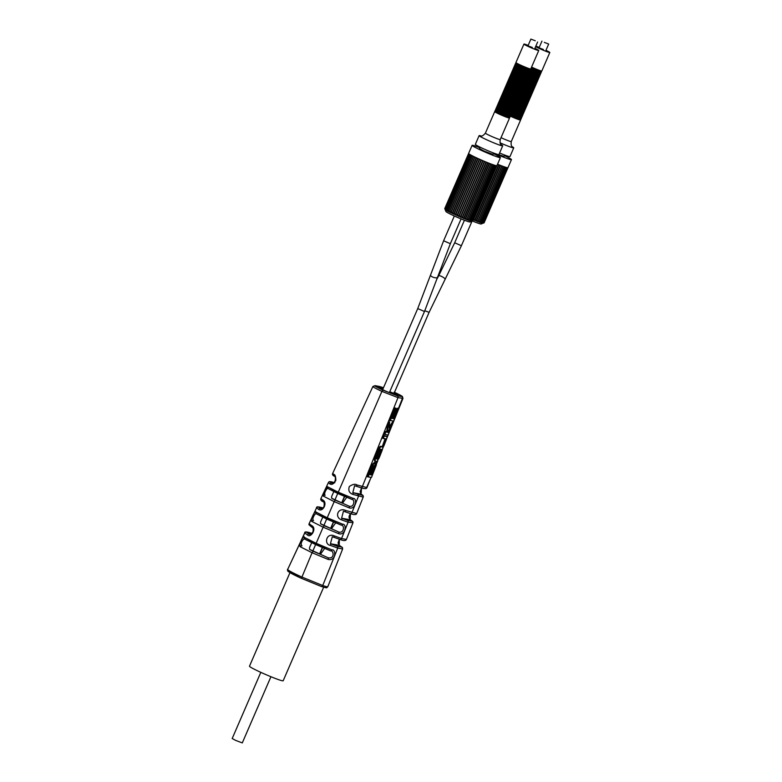 <?xml version="1.0" encoding="UTF-8"?>
<svg xmlns="http://www.w3.org/2000/svg" width="782" height="782" viewBox="0 0 782 782"><rect width="100%" height="100%" fill="white"/><g stroke="black" fill="none" stroke-linecap="round" stroke-linejoin="round"><path stroke-width="1.17" d="M289.966 572.649L249.487 666.196A18.348 1.202 23.4 0 0 261.305 672.569A18.348 1.202 -156.6 0 0 283.172 680.78L323.65 587.223M379.749 386.552A1.466 1.408 -79.5 0 0 379.436 386.455L383.493 387.735L375.321 385.741C373.708 385.555 376.23 387.012 382.877 390.11L397.276 395.731L401.694 396.533C403.307 396.728 400.795 395.272 394.138 392.163M383.014 388.83A8.074 0.528 23.4 0 0 378.791 387.51A8.074 0.528 23.4 0 0 385.985 391.205A8.074 0.528 23.4 0 0 393.61 393.923A8.074 0.528 23.4 0 0 389.964 391.841L390.277 391.899A8.074 0.528 23.4 0 0 398.233 394.763A8.074 0.528 23.4 0 0 394.382 392.584M389.964 391.841L389.592 392.691M344.667 496.521L341.881 502.943M333.601 522.073L330.825 528.485M322.546 547.625L319.77 554.037M316.505 513.872L341.206 525.113C345.028 525.201 343.894 533.969 338.489 531.926L320.571 523.774A8.074 0.528 23.4 0 0 331.49 528.74L338.489 531.926A1.466 0.87 110.6 0 1 338.684 533.666C345.224 535.983 347.306 523.96 342.584 524.175L327.208 517.772L327.023 519.189L316.671 513.96A1.466 1.369 -57 0 1 316.446 513.842L316.446 513.842A1.466 1.369 -57 0 1 315.987 512.073L327.208 517.772L334.188 501.633L323.289 496.081L324.305 491.321L327.541 486.756L338.264 492.22L338.049 493.638L351.753 499.336A1.466 0.929 -69.7 0 0 351.822 499.366L351.822 499.366A1.466 0.929 -69.7 0 0 353.161 498.408L338.264 492.22L381.899 391.381L397.989 397.618L402.984 398.4M320.571 523.774L320.61 521.946L322.751 517.185M335.644 522.923L331.49 528.74M315.967 544.731L330.669 550.899C333.699 550.127 334.95 559.501 327.961 557.713L309.516 549.326A8.074 0.528 23.4 0 0 320.434 554.282L327.961 557.713A1.466 0.831 110.8 0 1 328.117 559.433C336.553 561.232 335.771 548.612 332.008 549.942L316.153 543.314L315.967 544.731L305.088 539.267A1.466 1.349 -57.9 0 1 304.892 539.16L304.892 539.16A1.466 1.349 -57.9 0 1 304.433 537.4L316.153 543.314L323.132 527.185L311.735 521.408C309.907 519.922 315.527 509.512 315.987 512.073M309.516 549.326L309.555 547.498L311.686 542.737M324.598 548.485L320.434 554.282M335.165 500.363L334.188 501.633L349.261 507.899A1.466 0.909 110.4 0 0 349.026 506.149L331.627 498.232A8.074 0.528 23.4 0 0 342.536 503.197L349.026 506.149C354.285 507.909 355.224 499.297 351.753 499.336M331.627 498.232L331.666 496.404L333.806 491.643M346.69 497.362L342.536 503.197M323.289 496.081A1.466 1.378 123.6 0 1 325.136 495.28C323.22 493.784 327.541 486.707 328.235 488.642A1.466 1.388 -56 0 1 327.99 488.515L327.99 488.515A1.466 1.388 -56 0 1 327.541 486.756M349.261 507.899C355.712 509.864 357.511 498.075 353.161 498.408M328.235 488.642L352.027 499.454M332.721 473.364L333.885 474.469A1.466 1.339 -58.4 0 0 334.344 476.228L334.344 476.228C332.712 475.456 332.155 474.518 332.673 473.413L372.906 386.494L374.998 385.643A1.466 1.408 -79.8 0 1 375.321 385.741M333.885 474.469C335.107 474.547 335.761 476.521 335.84 480.383C333.797 483.96 331.773 485.123 329.769 483.872L328.342 482.68L325.048 489.737M323.943 492.083L320.903 498.574L322.722 500.011C327.912 502.367 323.034 512.366 318.616 509.424L316.593 507.772M323.328 501.839A1.466 1.29 -59.8 0 1 323.171 501.761C324.393 500.539 325.439 509.336 320.884 508.75L318.46 507.137L323.005 507.958A1.466 1.232 -72.5 0 0 322.858 507.909C318.323 506.541 316.221 506.511 316.563 507.821L309.095 523.676L311.588 525.563C317.365 528.241 310.708 538.563 307.482 534.976L304.716 532.923L287.62 569.55C288.675 570.664 293.338 573.118 301.608 576.93L322.741 585.523C326.563 586.823 328.215 587.126 327.687 586.422M313.064 551.457L312.077 552.727L300.171 546.726C298.147 543.764 304.442 534.37 304.433 537.4M373.473 386.464C371.655 386.269 374.47 387.911 381.899 391.381L382.877 390.11M309.095 523.657L308.998 524.8A1.466 1.466 -15.8 0 1 309.086 523.784L316.554 507.86A1.466 1.466 -172.8 0 1 318.46 507.137M311.588 525.563A1.466 1.241 -60.7 0 0 312.018 527.303L312.018 527.303A1.466 1.241 -60.7 0 0 312.155 527.361C315.596 529.033 311.031 536.481 309.203 534.077A1.466 1.222 119 0 0 307.482 534.976M308.998 524.8L312.018 527.303C313.377 526.325 314.364 534.829 309.74 534.282L306.642 532.337L311.989 533.432M334.344 476.228C336.094 475.925 335.898 483.784 332.027 483.227L331.568 483.032A1.466 1.32 121 0 0 329.769 483.872M332.575 483.217L330.278 481.937L334.794 482.758M321.021 498.32L320.903 498.574A1.466 1.466 24.6 0 1 320.903 498.574L320.903 498.584C320.385 499.776 321.148 500.832 323.171 501.761L323.171 501.761A1.466 1.29 -59.8 0 1 322.722 500.011M321.461 508.75L320.376 508.554A1.466 1.271 119.8 0 0 318.616 509.424M288.363 571.495L301.422 578.348L321.128 586.402A1.466 1.124 108.9 0 0 321.236 586.451L321.236 586.451C328.645 588.582 326.065 587.829 327.824 586.696L342.594 549.091L342.545 547.811L339.368 545.396A1.466 1.222 -61 0 1 339.496 545.484M367.002 487.597L357.081 485.016C355.243 483.706 352.662 484.205 349.329 486.512C348.058 490.441 349.261 493.071 352.917 494.4L363.19 497.108M371.079 477.411L366.201 488.437C365.517 488.867 363.679 488.623 360.668 487.694L360.668 487.694A1.466 1.29 -73.6 0 1 360.502 487.636L354.617 485.661L352.799 492.689L362.379 495.299A1.466 1.466 53 0 1 363.161 497.186L356.66 513.539L345.791 510.499C337.844 506.883 334.178 517.44 341.636 519.893L348.098 522.21L352.956 522.718A1.466 1.466 7.2 0 1 352.868 523.07M346.367 539.424L341.548 538.544L334.53 535.993C326.084 532.21 323.787 544.516 330.385 545.386L337.736 548.074L342.575 548.954M306.642 532.337A1.466 1.456 155.3 0 0 304.726 533.07L287.62 569.55A1.466 1.447 137.4 0 0 287.864 571.143C289.448 572.571 293.954 574.975 301.402 578.338L312.077 552.727L328.117 559.433M324.119 525.915L323.132 527.185L338.684 533.666M376.152 461.478L374.998 461.263C374.246 460.842 374.275 459.415 375.096 456.981L377.892 449.894C379.006 447.451 379.993 446.248 380.834 446.268L382.222 446.718M396.845 409.211L397.246 408.194L398.488 408.849L393.659 421.097L390.326 420.501L395.164 408.233L395.907 408.38L392.007 418.39L392.681 418.517L396.298 409.221L396.963 409.348L393.356 418.644L393.952 418.741L397.862 408.751L398.488 408.849M396.298 409.221L396.963 409.348M393.659 421.097L389.504 420.433L394.539 407.676L395.907 408.38M383.845 445.994L383.317 445.945L385.809 438.829L383.317 438.331L384.216 436.053L386.689 436.542C387.198 436.464 387.031 437.637 386.191 440.041L383.845 445.994L382.515 445.887L385.067 438.78L382.486 438.262L383.581 435.486L386.367 436.229M389.358 426.737L392.652 421.879L392.994 422.779L388.801 430.364L387.98 432.485L389.104 432.651L388.185 434.978L384.861 434.372L385.829 431.928L387.315 432.241L388.302 425.633L389.612 422.319L389.24 428.272L392.994 422.779M386.679 438.634L388.155 434.978L384.03 434.303L385.194 431.361L386.699 431.684L387.53 425.428L389.113 421.41L389.612 422.319M387.501 431.947L389.104 432.651L402.955 398.439L402.417 396.494L394.167 392.173M370.776 477.372L367.345 476.756L372.203 464.43L374.578 462.309L375.204 464.352L376.66 462.866L376.308 465.134L371.479 477.421L370.414 477.372M375.184 462.944L376.132 462.328L376.67 462.876M375.986 458.399L377.383 458.643L377.843 457.939L380.863 450.188L380.971 449.435L379.583 449.181M359.221 507.078L360.834 503.041M352.858 523.109L346.367 539.512C345.742 540.929 343.611 540.909 339.994 539.453L339.994 539.453A1.466 1.202 -72 0 1 339.867 539.404L332.311 536.716L330.434 543.734L337.228 546.247L341.802 547.077L339.232 545.337A1.466 1.222 -61 0 1 339.368 545.396L338.029 542.952L339.368 539.248M339.329 539.228L339.232 545.337L330.434 543.734A1.466 0.616 111.7 0 1 330.385 545.386M333.386 537.019A1.466 0.645 -68.4 0 0 333.425 537.038L333.425 537.038A1.466 0.645 -68.4 0 0 334.53 535.993M332.321 536.726L339.994 539.453A1.466 1.202 -72 0 0 341.548 538.544L348.098 522.21A1.466 1.232 107.5 0 0 347.55 520.362L352.086 521.193A1.466 1.466 7.2 0 1 352.965 522.699C353.288 521.917 352.408 520.959 350.326 519.844L350.326 519.844A1.466 1.271 -60.2 0 1 350.463 519.942M352.086 521.193L350.17 519.766A1.466 1.271 -60.2 0 1 350.326 519.844L349.104 517.762L349.114 516.081L350.473 513.618M356.631 513.608A1.466 1.466 -155.4 0 0 356.66 513.539L356.631 513.608C356.25 514.927 354.148 514.908 350.326 513.569L350.326 513.569A1.466 1.251 -72.7 0 1 350.18 513.52L343.454 511.193L341.607 518.212A1.466 0.694 111.4 0 1 341.636 519.893M344.559 511.496A1.466 0.733 -68.8 0 0 344.608 511.516L344.608 511.516A1.466 0.733 -68.8 0 0 345.791 510.499M343.454 511.193L350.326 513.569A1.466 1.251 -72.7 0 0 351.91 512.669L358.459 496.335A1.466 1.281 106.8 0 0 357.863 494.478M347.55 520.362L341.607 518.212L350.17 519.766L350.434 513.608M362.379 495.299L361.089 494.195A1.466 1.32 -59 0 1 361.264 494.283L361.264 494.283A1.466 1.32 -59 0 1 361.44 494.42M361.558 487.948L361.089 494.195L352.799 492.689A1.466 0.792 111 0 1 352.917 494.4M355.761 485.974A1.466 0.821 -69.1 0 0 355.82 486.003A1.466 0.821 -69.1 0 0 357.081 485.016M381.987 446.483L382.535 447.03C383.082 446.913 382.887 448.174 381.958 450.823L379.162 457.91L376.885 461.527L375.731 461.312C375.037 460.921 375.077 459.581 375.849 457.304L378.635 450.217C379.915 447.636 380.824 446.502 381.372 446.815L382.662 447.099L382.134 446.551M374.998 461.263L375.731 461.312M375.096 456.981L375.849 457.304M377.892 449.894L378.635 450.217M380.834 446.268L381.372 446.815M378.537 458.242L381.704 449.474L380.296 449.23L379.612 450.129L376.582 457.89L376.533 458.946L377.921 459.19L378.537 458.242L377.843 457.939M371.479 477.421L368.205 476.834L372.946 464.782L375.106 462.846M371.988 475.006L375.448 466.16C375.78 464.84 375.604 464.811 374.901 466.082L371.46 474.938L371.988 475.006L371.391 474.459M374.959 465.955L375.448 466.16C375.78 464.84 375.604 464.811 374.901 466.082M370.766 474.821L374.246 465.867L373.532 465.71L370.042 474.654L370.766 474.821L370.15 474.254M373.503 465.613L374.246 465.867L373.532 465.71M389.504 420.433L390.326 420.501M394.539 407.676L395.164 408.233M392.065 417.959L392.681 418.517M393.336 418.184L393.952 418.741M397.246 408.194L397.862 408.751M382.515 445.887L383.317 445.945M384.969 439.601L385.673 439.904M385.067 438.78L385.809 438.829M382.486 438.262L383.317 438.331M383.581 435.486L384.216 436.053M384.03 434.303L384.861 434.372M385.194 431.361L385.829 431.928M386.699 431.684L387.315 432.241M387.286 430.178L388.038 430.383M387.53 425.428L388.302 425.633M380.863 450.188L381.567 450.481M380.971 449.435L381.704 449.474M377.383 458.643L377.921 459.19M372.203 464.43L372.946 464.782M367.345 476.756L368.205 476.834M305.088 539.267C304.657 536.921 299.281 543.275 301.989 545.895A1.466 1.339 121.8 0 0 300.171 546.726M304.892 539.16L330.737 550.929A1.466 0.85 -69.3 0 0 332.008 549.942M316.671 513.96C315.723 511.878 311.256 519.131 313.562 520.587A1.466 1.359 122.6 0 0 311.735 521.408M341.206 525.113A1.466 0.89 -69.5 0 0 341.275 525.142L341.275 525.142A1.466 0.89 -69.5 0 0 342.584 524.175M544.311 42.384L548.681 44.027L544.311 42.384M535.259 40.742L530.89 39.1L535.259 40.742M511.79 112.804A8.074 0.528 23.4 0 0 512.415 113.087A8.074 0.528 23.4 0 0 522.034 116.704L522.327 116.029A8.074 0.528 23.4 0 0 522.132 115.795M511.829 112.022A8.074 0.528 23.4 0 0 512.699 112.422A8.074 0.528 23.4 0 0 522.327 116.029M511.203 114.152A8.074 0.528 23.4 0 0 511.829 114.436A8.074 0.528 23.4 0 0 521.457 118.043L521.741 117.368A8.074 0.528 23.4 0 0 521.545 117.144M511.252 113.361A8.074 0.528 23.4 0 0 512.122 113.761A8.074 0.528 23.4 0 0 521.741 117.368M510.626 115.492A8.074 0.528 23.4 0 0 511.252 115.785A8.074 0.528 23.4 0 0 520.871 119.392L521.164 118.717A8.074 0.528 23.4 0 0 520.968 118.483M510.666 114.71A8.074 0.528 23.4 0 0 511.536 115.11A8.074 0.528 23.4 0 0 521.164 118.717M513.539 108.776A8.074 0.528 23.4 0 0 514.155 109.06A8.074 0.528 23.4 0 0 523.784 112.667L524.067 111.992A8.074 0.528 23.4 0 0 523.872 111.767M513.578 107.984A8.074 0.528 23.4 0 0 514.448 108.385A8.074 0.528 23.4 0 0 524.067 111.992M512.953 110.115A8.074 0.528 23.4 0 0 513.578 110.399A8.074 0.528 23.4 0 0 523.197 114.016L523.49 113.341A8.074 0.528 23.4 0 0 523.295 113.107M512.992 109.333A8.074 0.528 23.4 0 0 513.862 109.734A8.074 0.528 23.4 0 0 523.49 113.341M512.376 111.464A8.074 0.528 23.4 0 0 512.992 111.748A8.074 0.528 23.4 0 0 522.62 115.355L522.904 114.68A8.074 0.528 23.4 0 0 522.708 114.455M512.415 110.673A8.074 0.528 23.4 0 0 513.285 111.073A8.074 0.528 23.4 0 0 522.904 114.68M515.279 104.739A8.074 0.528 23.4 0 0 515.905 105.023A8.074 0.528 23.4 0 0 525.524 108.63L525.817 107.965A8.074 0.528 23.4 0 0 525.621 107.73M515.318 103.947A8.074 0.528 23.4 0 0 516.198 104.348A8.074 0.528 23.4 0 0 525.817 107.965M514.703 106.088A8.074 0.528 23.4 0 0 515.318 106.372A8.074 0.528 23.4 0 0 524.947 109.979L525.23 109.304A8.074 0.528 23.4 0 0 525.035 109.069M514.742 105.296A8.074 0.528 23.4 0 0 515.612 105.697A8.074 0.528 23.4 0 0 525.23 109.304M514.116 107.427A8.074 0.528 23.4 0 0 514.742 107.711A8.074 0.528 23.4 0 0 524.36 111.327L524.654 110.653A8.074 0.528 23.4 0 0 524.458 110.418M514.155 106.635A8.074 0.528 23.4 0 0 515.025 107.036A8.074 0.528 23.4 0 0 524.654 110.653M517.029 100.702A8.074 0.528 23.4 0 0 517.645 100.995A8.074 0.528 23.4 0 0 527.273 104.602L527.557 103.928A8.074 0.528 23.4 0 0 527.371 103.693M517.068 99.92A8.074 0.528 23.4 0 0 517.938 100.321A8.074 0.528 23.4 0 0 527.557 103.928M516.443 102.051A8.074 0.528 23.4 0 0 517.068 102.334A8.074 0.528 23.4 0 0 526.687 105.941L526.98 105.277A8.074 0.528 23.4 0 0 526.785 105.042M516.482 101.259A8.074 0.528 23.4 0 0 517.361 101.66A8.074 0.528 23.4 0 0 526.98 105.277M515.866 103.39A8.074 0.528 23.4 0 0 516.482 103.683A8.074 0.528 23.4 0 0 526.11 107.29L526.394 106.616A8.074 0.528 23.4 0 0 526.208 106.381M515.905 102.608A8.074 0.528 23.4 0 0 516.775 103.009A8.074 0.528 23.4 0 0 526.394 106.616M518.769 96.675A8.074 0.528 23.4 0 0 519.395 96.958A8.074 0.528 23.4 0 0 529.013 100.565L529.306 99.891A8.074 0.528 23.4 0 0 529.111 99.666M518.808 95.883A8.074 0.528 23.4 0 0 519.688 96.284A8.074 0.528 23.4 0 0 529.306 99.891M518.192 98.014A8.074 0.528 23.4 0 0 518.808 98.297A8.074 0.528 23.4 0 0 528.437 101.914L528.73 101.24A8.074 0.528 23.4 0 0 528.534 101.005L528.759 100.575M518.231 97.232A8.074 0.528 23.4 0 0 519.101 97.633A8.074 0.528 23.4 0 0 528.73 101.24M517.606 99.363A8.074 0.528 23.4 0 0 518.231 99.646A8.074 0.528 23.4 0 0 527.85 103.253L528.143 102.579A8.074 0.528 23.4 0 0 527.948 102.354M517.645 98.571A8.074 0.528 23.4 0 0 518.525 98.972A8.074 0.528 23.4 0 0 528.143 102.579M520.519 92.638A8.074 0.528 23.4 0 0 521.135 92.921A8.074 0.528 23.4 0 0 530.763 96.538L531.056 95.863A8.074 0.528 23.4 0 0 530.861 95.629L531.086 95.199M520.558 91.846A8.074 0.528 23.4 0 0 521.428 92.247A8.074 0.528 23.4 0 0 531.056 95.863M519.932 93.987A8.074 0.528 23.4 0 0 520.558 94.27A8.074 0.528 23.4 0 0 530.176 97.877L530.47 97.203A8.074 0.528 23.4 0 0 530.274 96.978M519.981 93.195A8.074 0.528 23.4 0 0 520.851 93.596A8.074 0.528 23.4 0 0 530.47 97.203M519.356 95.326A8.074 0.528 23.4 0 0 519.971 95.609A8.074 0.528 23.4 0 0 529.6 99.226L529.893 98.552A8.074 0.528 23.4 0 0 529.697 98.317L529.922 97.887M519.395 94.544A8.074 0.528 23.4 0 0 520.265 94.945A8.074 0.528 23.4 0 0 529.893 98.552M522.259 88.601A8.074 0.528 23.4 0 0 522.884 88.894A8.074 0.528 23.4 0 0 532.503 92.501L532.796 91.826A8.074 0.528 23.4 0 0 532.601 91.592M522.308 87.819A8.074 0.528 23.4 0 0 523.178 88.219A8.074 0.528 23.4 0 0 532.796 91.826M521.682 89.95A8.074 0.528 23.4 0 0 522.308 90.233A8.074 0.528 23.4 0 0 531.926 93.84L532.219 93.175A8.074 0.528 23.4 0 0 532.024 92.941M521.721 89.158A8.074 0.528 23.4 0 0 522.591 89.559A8.074 0.528 23.4 0 0 532.219 93.175M521.095 91.299A8.074 0.528 23.4 0 0 521.721 91.582A8.074 0.528 23.4 0 0 531.34 95.189L531.633 94.514A8.074 0.528 23.4 0 0 531.437 94.28M521.144 90.507A8.074 0.528 23.4 0 0 522.014 90.907A8.074 0.528 23.4 0 0 531.633 94.514M524.008 84.573A8.074 0.528 23.4 0 0 524.634 84.857A8.074 0.528 23.4 0 0 534.253 88.464L534.546 87.789A8.074 0.528 23.4 0 0 534.35 87.564L534.575 87.125M524.048 83.782A8.074 0.528 23.4 0 0 524.918 84.182A8.074 0.528 23.4 0 0 534.546 87.789M523.422 85.912A8.074 0.528 23.4 0 0 524.048 86.206A8.074 0.528 23.4 0 0 533.666 89.813L533.959 89.138A8.074 0.528 23.4 0 0 533.764 88.904M523.471 85.13A8.074 0.528 23.4 0 0 524.341 85.531A8.074 0.528 23.4 0 0 533.959 89.138M522.845 87.261A8.074 0.528 23.4 0 0 523.471 87.545A8.074 0.528 23.4 0 0 533.089 91.152L533.383 90.487A8.074 0.528 23.4 0 0 533.187 90.253M522.884 86.47A8.074 0.528 23.4 0 0 523.754 86.87A8.074 0.528 23.4 0 0 533.383 90.487M525.758 80.536A8.074 0.528 23.4 0 0 526.374 80.82A8.074 0.528 23.4 0 0 536.002 84.436L536.286 83.762A8.074 0.528 23.4 0 0 536.09 83.527M525.797 79.754A8.074 0.528 23.4 0 0 526.667 80.155A8.074 0.528 23.4 0 0 536.286 83.762M525.172 81.885A8.074 0.528 23.4 0 0 525.797 82.169A8.074 0.528 23.4 0 0 535.416 85.776L535.709 85.101A8.074 0.528 23.4 0 0 535.514 84.876L535.738 84.436M525.211 81.093A8.074 0.528 23.4 0 0 526.081 81.494A8.074 0.528 23.4 0 0 535.709 85.101M524.585 83.224A8.074 0.528 23.4 0 0 525.211 83.508A8.074 0.528 23.4 0 0 534.839 87.125L535.123 86.45A8.074 0.528 23.4 0 0 534.927 86.216M524.634 82.442A8.074 0.528 23.4 0 0 525.504 82.843A8.074 0.528 23.4 0 0 535.123 86.45M527.498 76.509A8.074 0.528 23.4 0 0 528.124 76.792A8.074 0.528 23.4 0 0 537.742 80.399L538.036 79.725A8.074 0.528 23.4 0 0 537.84 79.49M527.537 75.717A8.074 0.528 23.4 0 0 528.407 76.118A8.074 0.528 23.4 0 0 538.036 79.725M526.921 77.848A8.074 0.528 23.4 0 0 527.537 78.132A8.074 0.528 23.4 0 0 537.166 81.748L537.449 81.074A8.074 0.528 23.4 0 0 537.254 80.839M526.96 77.056A8.074 0.528 23.4 0 0 527.83 77.457A8.074 0.528 23.4 0 0 537.449 81.074M526.335 79.197A8.074 0.528 23.4 0 0 526.96 79.481A8.074 0.528 23.4 0 0 536.579 83.088L536.872 82.413A8.074 0.528 23.4 0 0 536.677 82.178M526.374 78.405A8.074 0.528 23.4 0 0 527.244 78.806A8.074 0.528 23.4 0 0 536.872 82.413M529.248 72.472A8.074 0.528 23.4 0 0 529.864 72.755A8.074 0.528 23.4 0 0 539.492 76.362L539.776 75.698A8.074 0.528 23.4 0 0 539.59 75.463M529.287 71.68A8.074 0.528 23.4 0 0 530.157 72.081A8.074 0.528 23.4 0 0 539.776 75.698M528.661 73.811A8.074 0.528 23.4 0 0 529.287 74.104A8.074 0.528 23.4 0 0 538.906 77.711L539.199 77.037A8.074 0.528 23.4 0 0 539.003 76.802M528.7 73.029A8.074 0.528 23.4 0 0 529.58 73.43A8.074 0.528 23.4 0 0 539.199 77.037M528.085 75.16A8.074 0.528 23.4 0 0 528.7 75.443A8.074 0.528 23.4 0 0 538.329 79.05L538.612 78.386A8.074 0.528 23.4 0 0 538.417 78.151M528.124 74.368A8.074 0.528 23.4 0 0 528.994 74.769A8.074 0.528 23.4 0 0 538.612 78.386M539.228 47.399A8.074 0.528 23.4 0 0 535.817 46.197M535.631 46.617A8.074 0.528 23.4 0 0 540.196 48.895A8.074 0.528 -156.6 0 0 549.814 52.502A8.074 0.528 -156.6 0 0 545.963 50.322M531.574 67.096A8.074 0.528 23.4 0 0 532.19 67.379A8.074 0.528 23.4 0 0 541.818 70.986L549.814 52.502M530.988 68.435A8.074 0.528 23.4 0 0 531.613 68.718A8.074 0.528 23.4 0 0 541.232 72.335L541.525 71.661A8.074 0.528 23.4 0 0 541.33 71.426M531.281 67.76A8.074 0.528 23.4 0 0 531.907 68.054A8.074 0.528 23.4 0 0 541.525 71.661M530.411 69.784A8.074 0.528 23.4 0 0 531.027 70.067A8.074 0.528 23.4 0 0 540.655 73.674L540.939 73A8.074 0.528 23.4 0 0 540.753 72.775M530.45 68.992A8.074 0.528 23.4 0 0 531.32 69.393A8.074 0.528 23.4 0 0 540.939 73M529.825 71.123A8.074 0.528 23.4 0 0 530.45 71.416A8.074 0.528 23.4 0 0 540.069 75.023L540.362 74.349A8.074 0.528 23.4 0 0 540.167 74.114M529.864 70.341A8.074 0.528 23.4 0 0 530.743 70.742A8.074 0.528 23.4 0 0 540.362 74.349M510.089 116.049A8.074 0.528 23.4 0 0 510.959 116.45A8.074 0.528 23.4 0 0 520.577 120.066A8.074 0.528 23.4 0 0 520.382 119.832M543.412 49.481L539.033 47.839L541.946 41.114M472.436 221.042A13.216 0.87 23.4 0 0 480.676 223.965A13.216 0.87 23.4 0 0 481.174 223.994L482.993 223.202M482.494 223.183L483.227 222.772L482.494 223.183A14.682 0.958 23.4 0 0 482.553 223.193A14.682 0.958 23.4 0 0 482.602 223.202L482.631 223.124M507.078 167.651L483.227 222.782L482.074 222.938M481.868 223.036L482.514 222.587L481.868 223.036A14.682 0.958 23.4 0 0 482.015 223.075M482.514 222.587L481.321 222.655M481.057 222.802L481.604 222.313L481.057 222.802A14.682 0.958 23.4 0 0 481.233 222.85M481.604 222.313L480.412 222.225M480.06 222.479L480.5 221.951L480.06 222.479A14.682 0.958 23.4 0 0 480.275 222.547M480.5 221.951L479.151 222.156L503.256 166.439M478.897 222.068L479.239 221.501L478.897 222.068A14.682 0.958 23.4 0 0 479.151 222.156M479.239 221.501L477.87 221.697L501.985 165.97M477.587 221.589L477.831 220.983L477.587 221.589A14.682 0.958 23.4 0 0 477.87 221.697M477.831 220.983L476.463 221.159L500.578 165.432M476.16 221.042L476.297 220.397L476.16 221.042A14.682 0.958 23.4 0 0 476.463 221.159M476.297 220.397L474.948 220.573L499.063 164.836M474.625 220.446L474.664 219.742L474.625 220.446A14.682 0.958 23.4 0 0 474.948 220.573M474.664 219.742L473.354 219.928M474.811 220.006L498.74 164.709M476.385 220.514L500.275 165.315M507.977 167.641A15.415 1.007 -156.6 0 1 507.968 167.68A15.415 1.007 -156.6 0 1 507.88 167.739A15.415 1.007 -156.6 0 1 507.567 167.739L483.735 222.86L482.924 223.241A14.682 0.958 23.4 0 0 482.983 223.241M507.889 167.739L484.029 222.86L483.139 223.202L483.98 222.86M483.735 222.86L482.602 223.202M484.117 222.772L511.457 159.616A15.415 1.007 -156.6 0 1 494.42 153.321M507.567 167.739A15.415 1.007 -156.6 0 1 507.039 167.641A15.415 1.007 -156.6 0 1 506.306 167.456A15.415 1.007 -156.6 0 1 505.368 167.162A15.415 1.007 -156.6 0 1 504.253 166.791A15.415 1.007 -156.6 0 1 502.963 166.341A15.415 1.007 -156.6 0 1 501.536 165.804A15.415 1.007 -156.6 0 1 499.991 165.207A15.415 1.007 -156.6 0 1 498.349 164.552A15.415 1.007 -156.6 0 1 497.538 164.22M504.4 155.598A15.415 1.007 -156.6 0 1 511.457 159.616M504.654 155.022L504.048 156.41L498.75 154.621M500.03 142.803A12.844 0.841 23.4 0 0 513.754 147.837L509.981 156.576A12.844 0.841 -156.6 0 1 499.6 152.998M513.754 147.837A12.844 0.841 23.4 0 0 512.22 146.703M496.746 107.584A8.074 0.528 23.4 0 0 496.443 107.603L496.15 108.278A8.074 0.528 23.4 0 0 501.35 111.083A8.074 0.528 23.4 0 0 510.978 114.69L511.262 114.016A8.074 0.528 23.4 0 0 511.076 113.781M496.443 107.603A8.074 0.528 23.4 0 0 501.643 110.409A8.074 0.528 23.4 0 0 511.262 114.016M496.169 108.933A8.074 0.528 23.4 0 0 495.866 108.942L495.573 109.617A8.074 0.528 23.4 0 0 500.773 112.422A8.074 0.528 23.4 0 0 510.392 116.029L510.685 115.365A8.074 0.528 23.4 0 0 510.49 115.13L510.724 114.69M495.866 108.942A8.074 0.528 23.4 0 0 501.067 111.748A8.074 0.528 23.4 0 0 510.685 115.365M495.583 110.272A8.074 0.528 23.4 0 0 495.28 110.291L494.986 110.966A8.074 0.528 23.4 0 0 500.187 113.771A8.074 0.528 23.4 0 0 509.815 117.378L510.099 116.704A8.074 0.528 23.4 0 0 509.903 116.469M495.28 110.291A8.074 0.528 23.4 0 0 500.48 113.097A8.074 0.528 23.4 0 0 510.099 116.704M498.496 103.547A8.074 0.528 23.4 0 0 498.193 103.566L497.899 104.241A8.074 0.528 23.4 0 0 503.1 107.046A8.074 0.528 23.4 0 0 512.718 110.653L513.012 109.979A8.074 0.528 23.4 0 0 512.816 109.754M498.193 103.566A8.074 0.528 23.4 0 0 503.393 106.372A8.074 0.528 23.4 0 0 513.012 109.979M497.909 104.896A8.074 0.528 23.4 0 0 497.606 104.915L497.313 105.59A8.074 0.528 23.4 0 0 502.513 108.385A8.074 0.528 23.4 0 0 512.142 112.002L512.425 111.327A8.074 0.528 23.4 0 0 512.239 111.093M497.606 104.915A8.074 0.528 23.4 0 0 502.806 107.721A8.074 0.528 23.4 0 0 512.425 111.327M497.332 106.244A8.074 0.528 23.4 0 0 497.029 106.254L496.736 106.929A8.074 0.528 23.4 0 0 501.936 109.734A8.074 0.528 23.4 0 0 511.555 113.341L511.848 112.667A8.074 0.528 23.4 0 0 511.653 112.442L511.887 112.002M497.029 106.254A8.074 0.528 23.4 0 0 502.23 109.06A8.074 0.528 23.4 0 0 511.848 112.667M500.236 99.519A8.074 0.528 23.4 0 0 499.933 99.539L499.649 100.204A8.074 0.528 23.4 0 0 504.84 103.009A8.074 0.528 23.4 0 0 514.468 106.626L514.761 105.951A8.074 0.528 23.4 0 0 514.566 105.717M499.933 99.539A8.074 0.528 23.4 0 0 505.133 102.334A8.074 0.528 23.4 0 0 514.761 105.951M499.659 100.858A8.074 0.528 23.4 0 0 499.356 100.878L499.063 101.552A8.074 0.528 23.4 0 0 504.263 104.358A8.074 0.528 23.4 0 0 513.882 107.965L514.175 107.29A8.074 0.528 23.4 0 0 513.979 107.056M499.356 100.878A8.074 0.528 23.4 0 0 504.556 103.683A8.074 0.528 23.4 0 0 514.175 107.29M499.072 102.207A8.074 0.528 23.4 0 0 498.769 102.227L498.486 102.892A8.074 0.528 23.4 0 0 503.676 105.697A8.074 0.528 23.4 0 0 513.305 109.314L513.598 108.639A8.074 0.528 23.4 0 0 513.403 108.405M498.769 102.227A8.074 0.528 23.4 0 0 503.97 105.032A8.074 0.528 23.4 0 0 513.598 108.639M501.985 95.482A8.074 0.528 23.4 0 0 501.682 95.502L501.389 96.176A8.074 0.528 23.4 0 0 506.589 98.982A8.074 0.528 23.4 0 0 516.208 102.589L516.501 101.914A8.074 0.528 23.4 0 0 516.306 101.68M501.682 95.502A8.074 0.528 23.4 0 0 506.883 98.307A8.074 0.528 23.4 0 0 516.501 101.914M501.399 96.831A8.074 0.528 23.4 0 0 501.096 96.841L500.812 97.515A8.074 0.528 23.4 0 0 506.003 100.321A8.074 0.528 23.4 0 0 515.631 103.928L515.924 103.263A8.074 0.528 23.4 0 0 515.729 103.029M501.096 96.841A8.074 0.528 23.4 0 0 506.296 99.646A8.074 0.528 23.4 0 0 515.924 103.263M500.822 98.17A8.074 0.528 23.4 0 0 500.519 98.19L500.226 98.864A8.074 0.528 23.4 0 0 505.426 101.67A8.074 0.528 23.4 0 0 515.045 105.277L515.338 104.602A8.074 0.528 23.4 0 0 515.143 104.368M500.519 98.19A8.074 0.528 23.4 0 0 505.719 100.995A8.074 0.528 23.4 0 0 515.338 104.602M503.891 90.986L503.686 91.465A8.074 0.528 23.4 0 0 503.422 91.465L503.139 92.139A8.074 0.528 23.4 0 0 508.339 94.945A8.074 0.528 23.4 0 0 517.958 98.552L518.251 97.877A8.074 0.528 23.4 0 0 518.055 97.652M503.422 91.465A8.074 0.528 23.4 0 0 508.623 94.27A8.074 0.528 23.4 0 0 518.251 97.877M503.149 92.794A8.074 0.528 23.4 0 0 502.846 92.814L502.552 93.488A8.074 0.528 23.4 0 0 507.753 96.294A8.074 0.528 23.4 0 0 517.371 99.901L517.664 99.226A8.074 0.528 23.4 0 0 517.469 98.991M502.846 92.814A8.074 0.528 23.4 0 0 508.046 95.619A8.074 0.528 23.4 0 0 517.664 99.226M502.562 94.143A8.074 0.528 23.4 0 0 502.259 94.153L501.976 94.827A8.074 0.528 23.4 0 0 507.176 97.633A8.074 0.528 23.4 0 0 516.794 101.24L517.088 100.575A8.074 0.528 23.4 0 0 516.892 100.34M502.259 94.153A8.074 0.528 23.4 0 0 507.459 96.958A8.074 0.528 23.4 0 0 517.088 100.575M505.475 87.418A8.074 0.528 23.4 0 0 505.172 87.437L504.879 88.102A8.074 0.528 23.4 0 0 510.079 90.907A8.074 0.528 23.4 0 0 519.707 94.524L519.991 93.85A8.074 0.528 23.4 0 0 519.795 93.615M505.172 87.437A8.074 0.528 23.4 0 0 510.372 90.243A8.074 0.528 23.4 0 0 519.991 93.85M504.889 88.757A8.074 0.528 23.4 0 0 504.586 88.777L504.302 89.451A8.074 0.528 23.4 0 0 509.502 92.256A8.074 0.528 23.4 0 0 519.121 95.863L519.414 95.189A8.074 0.528 23.4 0 0 519.219 94.964M504.586 88.777A8.074 0.528 23.4 0 0 509.786 91.582A8.074 0.528 23.4 0 0 519.414 95.189M504.312 90.106A8.074 0.528 23.4 0 0 504.009 90.126L503.716 90.8A8.074 0.528 23.4 0 0 508.916 93.596A8.074 0.528 23.4 0 0 518.534 97.212L518.828 96.538A8.074 0.528 23.4 0 0 518.632 96.303M504.009 90.126A8.074 0.528 23.4 0 0 509.209 92.931A8.074 0.528 23.4 0 0 518.828 96.538M507.225 83.381A8.074 0.528 23.4 0 0 506.922 83.4L506.628 84.075A8.074 0.528 23.4 0 0 511.829 86.88A8.074 0.528 23.4 0 0 521.447 90.487L521.741 89.813A8.074 0.528 23.4 0 0 521.545 89.578M506.922 83.4A8.074 0.528 23.4 0 0 512.112 86.206A8.074 0.528 23.4 0 0 521.741 89.813M506.638 84.73A8.074 0.528 23.4 0 0 506.335 84.749L506.042 85.414A8.074 0.528 23.4 0 0 511.242 88.219A8.074 0.528 23.4 0 0 520.871 91.826L521.154 91.162A8.074 0.528 23.4 0 0 520.959 90.927M506.335 84.749A8.074 0.528 23.4 0 0 511.536 87.545A8.074 0.528 23.4 0 0 521.154 91.162M506.062 86.069A8.074 0.528 23.4 0 0 505.758 86.088L505.465 86.763A8.074 0.528 23.4 0 0 510.666 89.568A8.074 0.528 23.4 0 0 520.284 93.175L520.577 92.501A8.074 0.528 23.4 0 0 520.382 92.266M505.758 86.088A8.074 0.528 23.4 0 0 510.949 88.894A8.074 0.528 23.4 0 0 520.577 92.501M508.965 79.353A8.074 0.528 23.4 0 0 508.662 79.363L508.368 80.038A8.074 0.528 23.4 0 0 513.569 82.843A8.074 0.528 23.4 0 0 523.197 86.45L523.481 85.785A8.074 0.528 23.4 0 0 523.285 85.551M508.662 79.363A8.074 0.528 23.4 0 0 513.862 82.169A8.074 0.528 23.4 0 0 523.481 85.785M508.388 80.693A8.074 0.528 23.4 0 0 508.085 80.712L507.792 81.387A8.074 0.528 23.4 0 0 512.992 84.192A8.074 0.528 23.4 0 0 522.611 87.799L522.904 87.125A8.074 0.528 23.4 0 0 522.708 86.89M508.085 80.712A8.074 0.528 23.4 0 0 513.275 83.518A8.074 0.528 23.4 0 0 522.904 87.125M507.801 82.042A8.074 0.528 23.4 0 0 507.498 82.051L507.205 82.726A8.074 0.528 23.4 0 0 512.406 85.531A8.074 0.528 23.4 0 0 522.034 89.138L522.317 88.474A8.074 0.528 23.4 0 0 522.122 88.239M507.498 82.051A8.074 0.528 23.4 0 0 512.699 84.857A8.074 0.528 23.4 0 0 522.317 88.474M510.714 75.316A8.074 0.528 23.4 0 0 510.411 75.336L510.118 76.01A8.074 0.528 23.4 0 0 515.318 78.806A8.074 0.528 23.4 0 0 524.937 82.423L525.23 81.748A8.074 0.528 23.4 0 0 525.035 81.514M510.411 75.336A8.074 0.528 23.4 0 0 515.612 78.141A8.074 0.528 23.4 0 0 525.23 81.748M510.128 76.665A8.074 0.528 23.4 0 0 509.825 76.675L509.532 77.35A8.074 0.528 23.4 0 0 514.732 80.155A8.074 0.528 23.4 0 0 524.36 83.762L524.644 83.088A8.074 0.528 23.4 0 0 524.458 82.863M509.825 76.675A8.074 0.528 23.4 0 0 515.025 79.481A8.074 0.528 23.4 0 0 524.644 83.088M509.551 78.004A8.074 0.528 23.4 0 0 509.248 78.024L508.955 78.699A8.074 0.528 23.4 0 0 514.155 81.494A8.074 0.528 23.4 0 0 523.774 85.111L524.067 84.436A8.074 0.528 23.4 0 0 523.872 84.202M509.248 78.024A8.074 0.528 23.4 0 0 514.448 80.829A8.074 0.528 23.4 0 0 524.067 84.436M512.454 71.279A8.074 0.528 23.4 0 0 512.151 71.299L511.868 71.973A8.074 0.528 23.4 0 0 517.058 74.779A8.074 0.528 23.4 0 0 526.687 78.386L526.98 77.711A8.074 0.528 23.4 0 0 526.785 77.477M512.151 71.299A8.074 0.528 23.4 0 0 517.352 74.104A8.074 0.528 23.4 0 0 526.98 77.711M511.878 72.628A8.074 0.528 23.4 0 0 511.575 72.648L511.281 73.312A8.074 0.528 23.4 0 0 516.482 76.118A8.074 0.528 23.4 0 0 526.1 79.735L526.394 79.06A8.074 0.528 23.4 0 0 526.198 78.826M511.575 72.648A8.074 0.528 23.4 0 0 516.775 75.453A8.074 0.528 23.4 0 0 526.394 79.06M511.291 73.967A8.074 0.528 23.4 0 0 510.988 73.987L510.695 74.661A8.074 0.528 23.4 0 0 515.895 77.467A8.074 0.528 23.4 0 0 525.524 81.074L525.807 80.399A8.074 0.528 23.4 0 0 525.621 80.175M510.988 73.987A8.074 0.528 23.4 0 0 516.188 76.792A8.074 0.528 23.4 0 0 525.807 80.399M514.204 67.252A8.074 0.528 23.4 0 0 513.901 67.262L513.608 67.936A8.074 0.528 23.4 0 0 518.808 70.742A8.074 0.528 23.4 0 0 528.427 74.349L528.72 73.684A8.074 0.528 23.4 0 0 528.524 73.449M513.901 67.262A8.074 0.528 23.4 0 0 519.101 70.067A8.074 0.528 23.4 0 0 528.72 73.684M513.618 68.591A8.074 0.528 23.4 0 0 513.315 68.611L513.031 69.285A8.074 0.528 23.4 0 0 518.222 72.091A8.074 0.528 23.4 0 0 527.85 75.698L528.143 75.023A8.074 0.528 23.4 0 0 527.948 74.789M513.315 68.611A8.074 0.528 23.4 0 0 518.515 71.416A8.074 0.528 23.4 0 0 528.143 75.023M513.041 69.94A8.074 0.528 23.4 0 0 512.738 69.96L512.445 70.624A8.074 0.528 23.4 0 0 517.645 73.43A8.074 0.528 23.4 0 0 527.264 77.037L527.557 76.372A8.074 0.528 23.4 0 0 527.361 76.137M512.738 69.96A8.074 0.528 23.4 0 0 517.938 72.755A8.074 0.528 23.4 0 0 527.557 76.372M528.163 45.395A8.074 0.528 23.4 0 0 523.94 44.075A8.074 0.528 23.4 0 0 529.131 46.881A8.074 0.528 -156.6 0 0 538.759 50.488A8.074 0.528 -156.6 0 0 534.898 48.308M523.94 44.075L515.934 62.56A8.074 0.528 23.4 0 0 521.135 65.365A8.074 0.528 23.4 0 0 530.753 68.972L538.759 50.488M515.944 63.215A8.074 0.528 23.4 0 0 515.641 63.234L515.358 63.909A8.074 0.528 23.4 0 0 520.558 66.705A8.074 0.528 23.4 0 0 530.176 70.321L530.47 69.647A8.074 0.528 23.4 0 0 530.274 69.412M515.641 63.234A8.074 0.528 23.4 0 0 520.841 66.04A8.074 0.528 23.4 0 0 530.47 69.647M515.367 64.564A8.074 0.528 23.4 0 0 515.064 64.574L514.771 65.248A8.074 0.528 23.4 0 0 519.971 68.054A8.074 0.528 23.4 0 0 529.59 71.661L529.883 70.996A8.074 0.528 23.4 0 0 529.688 70.761M515.064 64.574A8.074 0.528 23.4 0 0 520.265 67.379A8.074 0.528 23.4 0 0 529.883 70.996M514.781 65.903A8.074 0.528 23.4 0 0 514.478 65.923L514.194 66.597A8.074 0.528 23.4 0 0 519.385 69.403A8.074 0.528 23.4 0 0 529.013 73.009L529.306 72.335A8.074 0.528 23.4 0 0 529.111 72.1M514.478 65.923A8.074 0.528 23.4 0 0 519.678 68.728A8.074 0.528 23.4 0 0 529.306 72.335M495.006 111.621A8.074 0.528 23.4 0 0 494.703 111.631A8.074 0.528 23.4 0 0 499.894 114.436A8.074 0.528 23.4 0 0 509.522 118.053A8.074 0.528 23.4 0 0 509.326 117.818L509.551 117.378M532.356 47.467L527.977 45.825L530.89 39.1M444.831 208.735L445.916 211.502A13.216 0.87 23.4 0 0 456.424 216.927A13.216 0.87 23.4 0 0 469.62 221.951A13.216 0.87 23.4 0 0 470.119 221.98L471.937 221.198A14.682 0.958 23.4 0 1 471.859 221.228L472.68 220.847L471.575 221.111M471.438 221.169L472.172 220.759L471.438 221.169A14.682 0.958 23.4 0 0 471.487 221.179A14.682 0.958 23.4 0 0 471.546 221.189M496.023 165.637L472.172 220.768L471.018 220.925M470.813 221.023L471.458 220.583L470.813 221.023A14.682 0.958 23.4 0 0 470.96 221.062M471.458 220.583L470.265 220.641M469.992 220.788L470.539 220.299L469.992 220.788A14.682 0.958 23.4 0 0 470.178 220.837M470.539 220.299L469.356 220.211M468.995 220.465L469.444 219.938L468.995 220.465A14.682 0.958 23.4 0 0 469.22 220.534M469.444 219.938L468.086 220.143L492.201 164.425M467.841 220.055L468.183 219.488L467.841 220.055A14.682 0.958 23.4 0 0 468.086 220.143M468.183 219.488L466.805 219.683L490.92 163.956M466.531 219.576L466.776 218.97L466.531 219.576A14.682 0.958 23.4 0 0 466.805 219.683M466.776 218.97L465.398 219.146L489.522 163.418M465.104 219.028L465.241 218.383L465.104 219.028A14.682 0.958 23.4 0 0 465.398 219.146M465.241 218.383L463.892 218.559L488.007 162.822M463.57 218.432L463.609 217.728L463.57 218.432A14.682 0.958 23.4 0 0 463.892 218.559M463.609 217.728L462.289 217.914L486.414 162.177M461.957 217.777L461.898 217.034L461.957 217.777A14.682 0.958 23.4 0 0 462.289 217.914M461.898 217.034L460.637 217.23L484.752 161.493M460.295 217.083L460.148 216.301L460.295 217.083A14.682 0.958 23.4 0 0 460.637 217.23M460.148 216.301L458.946 216.516L483.071 160.779M458.604 216.37L458.369 215.539L458.604 216.37L482.719 160.633L458.604 216.36A14.682 0.958 23.4 0 0 458.946 216.516M457.988 215.373L457.255 215.783L458.369 215.539M456.229 214.6L455.593 215.04L456.61 214.767L456.913 215.627A14.682 0.958 23.4 0 0 457.255 215.783M454.508 213.818L453.971 214.307L454.88 213.985L455.251 214.884A14.682 0.958 23.4 0 0 455.593 215.04M452.866 213.066L452.416 213.584L453.218 213.222L453.648 214.151A14.682 0.958 23.4 0 0 453.971 214.307M451.312 212.323L450.97 212.89L451.312 212.323L452.113 213.437A14.682 0.958 23.4 0 0 452.416 213.584M449.875 211.629L449.64 212.235L450.178 211.775L450.686 212.753A14.682 0.958 23.4 0 0 450.97 212.89M448.585 210.974L448.448 211.629L448.858 211.111L449.386 212.108A14.682 0.958 23.4 0 0 449.64 212.235M447.46 210.387L448.223 211.511A14.682 0.958 23.4 0 0 448.448 211.629M446.512 209.859L447.236 210.984A14.682 0.958 23.4 0 0 447.421 211.081M469.611 154.289L445.75 209.439L446.424 210.514A14.682 0.958 23.4 0 0 446.571 210.602M445.76 209.41L445.906 210.202L445.76 209.41M469.073 153.927L445.222 209.048L445.799 210.123A14.682 0.958 23.4 0 0 445.906 210.202M445.222 209.048L445.447 209.879L445.222 209.048M468.731 153.653L444.88 208.774L445.378 209.82A14.682 0.958 23.4 0 0 445.447 209.879M444.88 208.774L445.202 209.635A14.682 0.958 23.4 0 1 445.173 209.596L444.753 208.589L468.613 153.468A15.415 1.007 23.4 0 0 468.741 153.663A15.415 1.007 23.4 0 0 469.092 153.946A15.415 1.007 23.4 0 0 469.659 154.328A15.415 1.007 23.4 0 0 470.441 154.777A15.415 1.007 23.4 0 0 471.409 155.315A15.415 1.007 23.4 0 0 472.553 155.911A15.415 1.007 23.4 0 0 473.863 156.576A15.415 1.007 23.4 0 0 475.319 157.28A15.415 1.007 23.4 0 0 476.883 158.013A15.415 1.007 23.4 0 0 478.545 158.775A15.415 1.007 -156.6 0 0 480.265 159.557A15.415 1.007 -156.6 0 0 482.035 160.33A15.415 1.007 -156.6 0 0 483.814 161.092A15.415 1.007 -156.6 0 0 485.573 161.835A15.415 1.007 -156.6 0 0 487.294 162.539A15.415 1.007 -156.6 0 0 488.936 163.194A15.415 1.007 -156.6 0 0 490.48 163.79A15.415 1.007 -156.6 0 0 491.907 164.328A15.415 1.007 -156.6 0 0 493.188 164.777A15.415 1.007 -156.6 0 0 494.312 165.149A15.415 1.007 -156.6 0 0 495.241 165.442A15.415 1.007 -156.6 0 0 495.983 165.628A15.415 1.007 -156.6 0 0 496.511 165.725L472.68 220.847M445.173 209.596L444.792 208.618M448.223 211.511L472.338 155.804M449.386 212.108L473.491 156.39M450.686 212.753L474.801 157.026M452.622 213.115L476.531 157.856M452.113 213.437L476.228 157.71M454.117 213.945L478.085 158.57M453.648 214.151L477.763 158.423M455.681 214.825L479.708 159.303L455.623 214.923M455.251 214.884L479.376 159.157M457.284 215.715L481.38 160.046L457.275 215.744M456.913 215.627L481.038 159.89M460.363 216.927L484.41 161.346L460.334 217.005M462.094 217.474L486.072 162.04M463.755 217.992L487.685 162.695M465.329 218.501L489.219 163.301M479.874 147.749A15.415 1.007 23.4 0 0 472.103 145.354L468.613 153.428A15.415 1.007 23.4 0 0 468.613 153.468M472.103 145.354A15.415 1.007 23.4 0 0 482.035 150.711A15.415 1.007 -156.6 0 0 500.402 157.602A15.415 1.007 -156.6 0 0 493.344 153.585M493.589 153.008L492.992 154.396L484.244 151.112L479.522 148.56L480.119 147.182M502.699 145.823L498.916 154.562A12.844 0.841 -156.6 0 1 483.608 148.824A12.844 0.841 23.4 0 1 475.339 144.357L479.122 135.618A12.844 0.841 23.4 0 0 487.391 140.086A12.844 0.841 23.4 0 0 502.699 145.823A12.844 0.841 23.4 0 0 501.164 144.69M480.998 135.96A12.844 0.841 23.4 0 0 479.122 135.618M260.817 672.354L232.186 738.531L235.724 740.437L242.293 742.9L270.924 676.723M397.276 395.731A1.466 1.408 100.5 0 1 397.989 397.618L362.271 486.805A1.466 1.29 -73.6 0 1 360.668 487.694L354.617 485.661M401.694 396.533A1.466 1.408 100.2 0 1 402.417 398.419L398.341 408.683M310.337 534.282L309.203 534.077M330.278 481.937A1.466 1.466 -127 0 0 328.372 482.65M287.864 571.143L287.493 569.257M337.228 546.247A1.466 1.193 108.2 0 1 337.736 548.074L322.741 585.523A1.466 1.124 108.9 0 1 321.236 586.451L301.402 578.338M393.414 421.087L392.867 422.456M391.039 427.05L388.898 432.426M387.892 434.958L386.934 437.373M383.512 445.975L382.799 447.783M377.501 461.116L376.738 463.022M371.02 477.411L366.953 487.655A1.466 1.466 -114.7 0 1 366.201 488.437M341.802 547.077A1.466 1.456 -24.7 0 1 342.545 547.811M461.409 245.704L445.114 279.311A3.666 0.87 28.4 0 0 441.39 276.349A3.666 0.87 28.4 0 0 438.663 275.821L454.674 242.791L461.409 245.704L472.005 221.218M424.802 310.737L429.103 312.35L445.114 279.311M461.077 218.911L450.354 243.691L443.609 240.778L417.735 308.587L382.642 389.69M450.354 243.691L437.529 277.287A3.666 1.329 -161.8 0 1 432.632 277.014A3.666 1.329 -161.8 0 1 430.559 274.99M437.529 277.287L424.479 311.5L417.735 308.587M501.027 137.681A8.074 0.528 23.4 0 0 501.643 137.964A8.074 0.528 23.4 0 0 511.272 141.571L520.577 120.066M480.686 135.931C480.862 135.384 481.487 137.74 485.387 133.145A8.074 0.528 23.4 0 0 490.588 135.951A8.074 0.528 23.4 0 0 500.216 139.558L509.522 118.053M324.305 491.321L325.087 489.64M327.99 488.515L338.049 493.638M321.079 498.193L324.335 491.262M379.436 386.455L374.998 385.643M311.998 533.422L311.089 533.119C306.524 531.623 304.403 531.555 304.716 532.923M334.637 482.69C330.874 481.565 328.929 481.37 328.811 482.103L328.342 482.69M383.708 445.984L382.681 448.526M377.765 460.754L376.758 463.267M359.554 506.277L356.66 513.539M360.394 504.155L363.18 497.157C363.61 496.052 362.965 495.094 361.264 494.283L360.062 491.761L361.607 487.958M359.525 506.325L360.424 504.097M374.832 465.075L375.575 465.124M341.275 525.142L327.003 519.18M545.777 50.752L548.681 44.027M394.001 393.454L429.103 312.35M438.663 275.821L436.972 278.969M454.674 242.791L464.43 220.241M537.625 42.013L534.712 48.738M424.479 311.5L389.377 392.603M344.451 496.433L341.666 502.855M333.396 521.985L330.62 528.407M322.34 547.537L319.564 553.949M337.726 493.481L334.931 499.942M326.671 519.033L323.875 525.484M315.615 544.575L312.82 551.036M454.342 215.998L443.609 240.778M520.392 114.798L522.151 115.834L522.356 115.365M519.815 116.137L521.574 117.183L521.78 116.704M519.228 117.486L520.988 118.532L521.193 118.053M518.652 118.825L520.411 119.871L520.617 119.392M522.141 110.761L523.901 111.806L524.106 111.327M521.555 112.109L523.314 113.146L523.52 112.676M520.978 113.449L522.738 114.495L522.943 114.016M523.881 106.723L525.641 107.769L525.856 107.29M523.305 108.072L525.064 109.118L525.269 108.639M522.718 109.412L524.478 110.458L524.683 109.988M525.631 102.696L527.391 103.742L527.596 103.263M525.045 104.035L526.804 105.081L527.019 104.602M524.468 105.384L526.227 106.43L526.433 105.951M527.371 98.659L529.14 99.705L529.346 99.226M526.794 100.008L528.554 101.044M526.208 101.347L527.977 102.393L528.182 101.914M529.121 94.622L530.88 95.668M528.534 95.971L530.304 97.017L530.509 96.538M527.958 97.32L529.717 98.356M530.87 90.595L532.63 91.641L532.835 91.162M530.284 91.934L532.043 92.98L532.249 92.501M529.707 93.283L531.467 94.329L531.672 93.85M532.61 86.558L534.37 87.604M532.034 87.907L533.793 88.953L533.998 88.474M531.447 89.246L533.207 90.292L533.412 89.813M534.36 82.53L536.12 83.566L536.325 83.097M533.774 83.87L535.533 84.915M533.197 85.218L534.956 86.255L535.162 85.785M536.1 78.493L537.86 79.539L538.065 79.06M535.523 79.832L537.283 80.878L537.488 80.409M534.937 81.181L536.696 82.227L536.902 81.748M537.85 74.456L539.609 75.502L539.815 75.023M537.263 75.805L539.023 76.851L539.238 76.372M536.687 77.144L538.446 78.19L538.651 77.711M539.59 70.429L541.359 71.465L541.564 70.996M511.272 141.571C510.597 147.593 512.757 146.41 512.464 146.908M498.789 164.728L474.772 220.231M500.363 165.354L476.375 220.778M501.839 165.921L477.88 221.277M503.197 166.419L479.268 221.717M504.419 166.849L480.51 222.098M505.485 167.201L481.604 222.401M506.374 167.475L482.504 222.626M539.013 71.768L540.773 72.814L540.978 72.335M538.427 73.117L540.186 74.163L540.401 73.684M485.387 133.145L494.703 111.631M496.902 107.124L496.697 107.593L498.672 108.16M509.336 112.784L511.096 113.83L511.301 113.351M508.75 114.123L510.509 115.169M496.326 108.463L496.12 108.942L498.085 109.509M508.173 115.472L509.932 116.518L510.138 116.039M495.739 109.812L495.534 110.282L497.499 110.858M507.586 116.811L509.346 117.857M495.162 111.152L494.957 111.631L496.922 112.197M511.076 108.747L512.845 109.793L513.051 109.314M498.652 103.087L498.447 103.566L500.412 104.133M510.499 110.096L512.259 111.132L512.464 110.663M498.066 104.426L497.86 104.905L499.835 105.472M509.913 111.435L511.672 112.481M497.489 105.775L497.284 106.254L499.248 106.821M512.826 104.71L514.585 105.756L514.791 105.287M500.402 99.05L500.187 99.529L502.161 100.096M512.239 106.059L514.009 107.105L514.214 106.626M499.815 100.399L499.61 100.878L501.575 101.445M511.663 107.408L513.422 108.444L513.627 107.975M499.239 101.738L499.024 102.217L500.998 102.784M514.576 100.683L516.335 101.728L516.54 101.249M502.142 95.023L501.936 95.492L503.901 96.069M513.989 102.022L515.749 103.068L515.954 102.589M501.565 96.362L501.36 96.841L503.325 97.408M513.403 103.371L515.172 104.417L515.377 103.938M500.979 97.711L500.773 98.18L502.738 98.757M516.316 96.645L518.075 97.691L518.28 97.212M503.686 91.465L505.651 92.032M515.739 97.994L517.498 99.04L517.704 98.561M503.305 92.335L503.1 92.804L505.064 93.371M515.152 99.334L516.912 100.379L517.117 99.901M502.728 93.674L502.523 94.153L504.488 94.72M518.065 92.618L519.825 93.654L520.03 93.185M505.631 86.949L505.426 87.428L507.391 87.995M517.479 93.957L519.238 95.003L519.443 94.524M505.055 88.298L504.849 88.777L506.814 89.344M516.902 95.306L518.662 96.342L518.867 95.873M504.468 89.637L504.263 90.116L506.228 90.683M519.805 88.581L521.565 89.627L521.77 89.148M507.381 82.921L507.176 83.391L509.141 83.967M519.228 89.92L520.988 90.966L521.193 90.497M506.795 84.261L506.589 84.739L508.554 85.306M518.642 91.269L520.401 92.315L520.607 91.836M506.218 85.609L506.013 86.088L507.977 86.655M521.555 84.544L523.314 85.59L523.52 85.111M509.121 78.884L508.916 79.363L510.881 79.93M520.968 85.893L522.728 86.939L522.933 86.46M508.544 80.233L508.339 80.702L510.304 81.279M520.392 87.232L522.151 88.278L522.356 87.799M507.958 81.572L507.753 82.051L509.717 82.618M523.295 80.517L525.054 81.553L525.269 81.084M510.871 74.847L510.666 75.326L512.63 75.893M522.718 81.856L524.478 82.902L524.683 82.423M510.284 76.196L510.079 76.675L512.054 77.242M522.132 83.205L523.891 84.251L524.106 83.772M509.708 77.545L509.502 78.014L511.467 78.581M525.045 76.48L526.804 77.526L527.009 77.047M512.621 70.82L512.406 71.299L514.38 71.866M524.458 77.829L526.227 78.865L526.433 78.396M512.034 72.159L511.829 72.638L513.794 73.205M523.881 79.168L525.641 80.214L525.846 79.735M511.448 73.508L511.242 73.987L513.217 74.554M526.785 72.443L528.554 73.488L528.759 73.009M514.361 66.783L514.155 67.262L516.12 67.829M526.208 73.791L527.967 74.837L528.173 74.358M513.784 68.132L513.569 68.601L515.543 69.178M525.621 75.131L527.391 76.177L527.596 75.698M513.197 69.471L512.992 69.95L514.957 70.517M528.534 68.415L530.294 69.461L530.499 68.982M516.11 62.756L515.905 63.225L517.87 63.792M496.912 165.667L500.402 157.602M500.216 139.558C499.542 145.579 501.692 144.396 501.409 144.895M470.344 154.728L446.473 209.908M471.272 155.237L447.372 210.466M472.357 155.814L448.438 211.091M473.609 156.439L449.66 211.775M474.987 157.114L451.009 212.518M476.473 157.827L452.475 213.3M478.056 158.56L454.019 214.102M486.101 162.05L462.045 217.631M487.733 162.715L463.716 218.217M489.307 163.34L465.319 218.765M490.773 163.907L466.825 219.263M492.142 164.406L468.213 219.703M493.364 164.836L469.454 220.084M494.429 165.188L470.539 220.387M495.319 165.461L471.448 220.612M496.824 165.725L472.973 220.847M496.883 165.706L473.061 220.759M527.958 69.754L529.717 70.8L529.922 70.321M515.524 64.095L515.318 64.574L517.283 65.141M527.371 71.103L529.131 72.149L529.336 71.67M514.947 65.444L514.742 65.913L516.707 66.49"/></g></svg>
